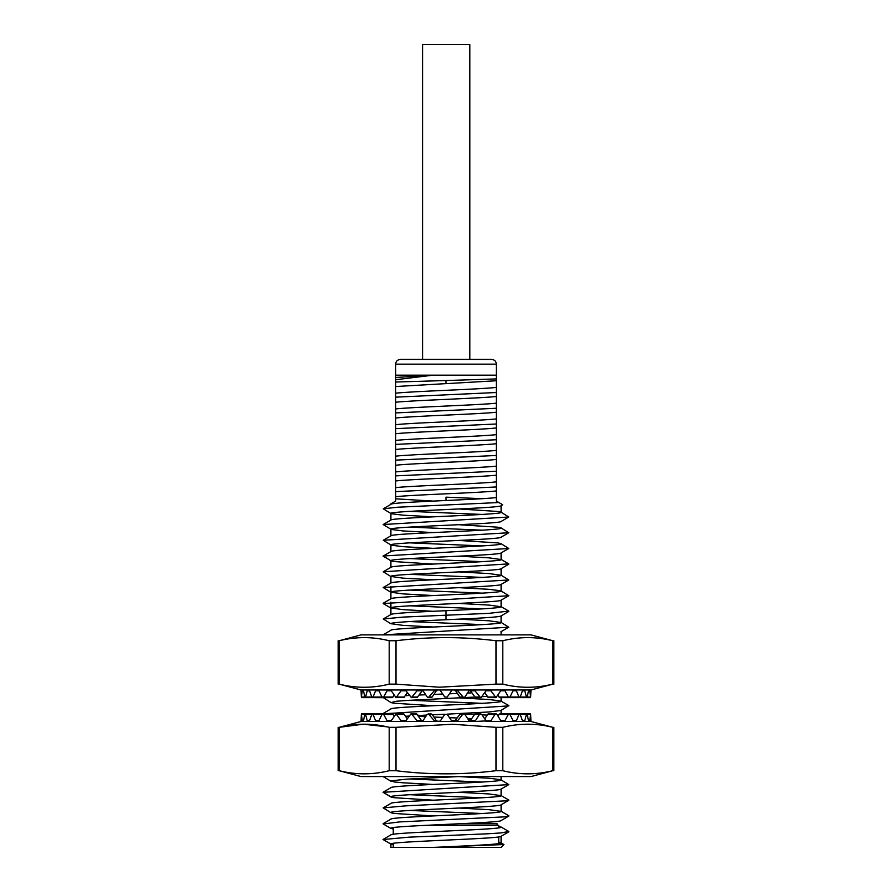 <?xml version="1.0" encoding="UTF-8"?>
<svg xmlns="http://www.w3.org/2000/svg" width="892" height="892" viewBox="0 0 892 892"><rect width="100%" height="100%" fill="white"/><g stroke="black" fill="none" stroke-linecap="round" stroke-linejoin="round"><path stroke-width="1.34" d="M501.092 836.183C504.493 838.826 387.563 841.435 390.908 844.055L390.908 847.4L432.743 847.4L393.272 847.4L393.272 843.33M446 847.4L501.092 847.4L503.958 844.534L432.743 847.4L446 847.4M390.908 844.055L383.002 839.495M446 846.82C475.414 845.482 501.817 844.189 501.092 842.884L503.958 844.534M432.743 847.4L446 847.01M391.075 844.256L393.272 844.802M501.092 788.963C504.493 791.583 387.563 794.214 390.908 796.824L383.069 792.297L391.075 797.035L394.019 797.693L432.932 800.169M409.618 794.705L482.104 797.783M500.925 795.463L508.786 800.013L507.169 800.771L405.838 805.855L383.192 807.896L391.075 812.779L394.019 813.426L433.066 815.924M409.863 810.449L482.115 813.515M500.925 811.185L508.819 815.756L504.582 816.86L399.627 821.922L383.203 823.963M508.786 831.467L501.048 832.927L487.768 833.786L409.227 837.153L383.069 839.528M501.092 804.707C504.493 807.349 387.563 809.947 390.908 812.59L391.064 812.768M501.092 820.462C504.493 823.071 387.563 825.702 390.908 828.322L393.272 829.058M500.903 842.661L498.728 842.126M390.908 835.001C387.507 832.37 504.437 829.772 501.092 827.118L498.728 826.393M390.908 819.246C387.507 816.648 504.437 814.028 501.092 811.374L489.006 809.68L458.956 808.041M390.908 803.514C387.507 800.904 504.437 798.273 501.092 795.653L489.006 793.947L459.257 792.308M459.001 776.564L406.741 779.151L391.198 780.846L394.019 781.927L402.994 782.797L433.055 784.447M383.058 776.564L391.075 781.281M409.818 778.961L482.427 782.05M390.908 787.792C387.507 785.138 504.437 782.54 501.092 779.909L508.774 784.603L383.092 792.308M500.903 779.697L488.994 778.225L458.789 776.575M390.908 709.062C387.507 706.453 504.437 703.844 501.092 701.19L508.83 705.572L500.925 710.467L489.006 711.961L446.97 714.158M444.918 714.247L432.442 714.804M426.632 715.072L418.448 715.507M409.183 716.042L405.604 716.265M471.355 692.883L467.865 693.039M457.15 693.474L449.735 693.775M442.488 694.065L434.148 694.4M425.417 694.757L419.106 695.035M409.227 695.481L405.303 695.682M383.315 697.633L391.064 702.595L394.019 703.219L433.334 705.728M409.729 700.253L482.226 703.331M508.819 705.895L383.304 713.823L372.399 713.823M419.106 716.432L425.417 716.7M434.148 717.057L442.488 717.391M449.735 717.681L457.15 717.982M467.865 718.428L471.355 718.573M487.121 696.34L481.948 696.685M474.366 697.098L463.929 697.611M463.338 697.633L406.752 700.454L396.148 701.279L391.075 702.595M436.902 721.305L439.957 721.171M451.976 720.602L455.277 720.435M468.891 719.811L470.519 719.732M487.11 715.128L481.948 714.782M474.377 714.347L463.026 713.968L457.719 720.68L455.098 720.68L455.098 721.472M463.383 713.823L458.733 713.611M500.936 701.001L489.006 699.506L458.689 697.856M501.092 615.803C501.806 617.119 475.559 618.446 446 619.739C416.586 621.066 390.183 622.36 390.908 623.675L403.006 625.359L433.144 627.009M508.774 611.098L488.972 613.339L403.039 617.097L383.237 618.981L391.075 623.876M409.54 621.546L482.204 624.623M500.925 622.304L508.786 627.21L383.047 634.892M390.908 630.354C387.507 627.756 504.437 625.125 501.092 622.493L489.006 620.787L459.235 619.148M390.908 614.633C390.194 613.317 416.441 612.001 446 610.697C475.414 609.359 501.817 608.076 501.092 606.761L488.994 605.077L458.767 603.416M501.092 568.572C504.493 571.214 387.563 573.835 390.908 576.444L403.006 578.139L433.088 579.789M501.092 584.327C504.493 586.969 387.563 589.556 390.908 592.21L402.994 593.894L433.345 595.544M501.092 600.082C504.493 602.68 387.563 605.311 390.908 607.943L402.994 609.649L432.787 611.276M500.925 553.029L508.763 548.491L383.226 556.017L391.075 560.901L394.019 561.559L432.854 564.067M409.573 558.57L482.416 561.67M508.752 563.878L383.248 571.761L391.075 576.645M409.562 574.314L482.215 577.403M500.925 575.084L508.774 579.978L383.192 587.505L391.075 592.411M409.684 590.069L482.226 593.147M390.908 598.878C387.507 596.257 504.437 593.659 501.092 590.995L508.819 595.711L383.203 603.572M409.829 605.813L482.449 608.89M501.092 552.828C504.493 555.493 387.563 558.08 390.908 560.711L391.075 560.901M500.936 590.805L489.006 589.311L458.722 587.661M390.908 583.134C387.507 580.536 504.437 577.893 501.092 575.273L489.006 573.567L459.112 571.928M390.908 567.412C387.507 564.77 504.437 562.15 501.092 559.54L488.994 557.857L458.822 556.184M496.376 392.536L496.376 364.148C496.097 361.282 494.514 359.699 491.648 359.42L469.805 359.42L469.805 44.6L422.585 44.6L422.585 359.42L400.352 359.42L491.648 359.42M390.908 504.448C387.574 502.129 476.194 499.91 496.376 497.591L496.376 501.103L502.609 504.694M496.376 497.591L496.376 475.191M395.624 460.105L395.624 480.955C412.093 479.049 479.974 477.108 496.376 475.18L496.376 471.199M496.376 471.244L496.376 450.382C479.907 452.311 412.026 454.251 395.624 456.158L395.624 460.149M496.376 450.371L496.376 439.723M496.376 439.756L496.376 427.97M395.624 412.885L395.624 433.735C412.093 431.828 479.974 429.888 496.376 427.959L496.376 423.979M496.376 424.023L496.376 403.173C479.907 405.068 412.026 407.031 395.624 408.937L395.624 412.929M496.376 403.151L496.376 392.491M390.908 503.824L395.624 501.092L390.908 503.824M508.752 548.491L500.925 543.607L497.981 542.927L459.023 540.452M482.382 545.926L409.751 542.849M501.092 537.118C504.493 539.716 387.563 542.358 390.908 544.967L383.226 540.262L508.808 532.736L500.925 527.841L497.981 527.205L458.666 524.708M482.338 530.183L409.751 527.105M501.092 521.363C504.493 523.994 387.563 526.581 390.908 529.246L383.181 524.541L508.786 517.014L500.925 512.12L497.981 511.473L459.157 508.964M482.193 514.439L409.584 511.35M501.092 505.608C504.493 508.25 387.563 510.871 390.908 513.48L383.248 508.797L397.598 507.225L498.851 502.53M390.908 551.669C387.507 549.037 504.437 546.395 501.092 543.808L500.914 543.596M390.908 535.925C387.507 533.271 504.437 530.695 501.092 528.042L500.914 527.83M390.908 520.159C387.507 517.572 504.437 514.929 501.092 512.309L500.936 512.12M400.352 359.42C397.486 359.699 395.903 361.282 395.624 364.148L395.624 375.164L496.376 375.164L395.624 375.164L395.624 377.45M395.58 379.747L432.743 375.209L395.624 377.472L395.624 382.044M395.624 382.021L395.624 402.247C412.093 400.352 479.974 398.401 496.376 396.483M395.624 402.27L395.624 408.926M395.624 433.746L395.624 449.479C412.093 447.572 479.974 445.621 496.376 443.703M395.624 449.49L395.624 456.158M395.624 480.978L395.624 501.092L395.624 498.806L433.077 501.092M391.097 513.692L403.006 515.175L433.133 516.825M391.075 529.435L402.994 530.93L433.256 532.58M391.075 545.157L402.994 546.673L432.798 548.312M496.376 490.935C479.974 492.852 412.093 494.759 395.624 496.721M446 497.156L482.427 498.706M496.353 486.965L395.658 491.615M395.624 487.634C412.026 485.739 479.907 483.798 496.376 481.858M496.331 471.221L395.647 475.871M395.624 471.924C412.026 469.961 479.907 468.055 496.376 466.137M496.376 459.447C479.974 461.376 412.093 463.282 395.624 465.245M496.365 455.478L395.669 460.127M496.331 439.745L395.635 444.383M395.624 440.436C412.026 438.485 479.907 436.578 496.376 434.649M496.331 424.001L395.635 428.651M395.624 424.692C412.026 422.741 479.907 420.846 496.376 418.905M496.376 412.227C479.974 414.156 412.093 416.051 395.624 418.013M496.365 408.257L395.669 412.907M496.331 392.513L395.635 397.163M395.624 393.194C412.026 391.276 479.907 389.369 496.376 387.407M496.376 380.75L446 383.649M395.647 382.032L446 380.527L446 383.627L395.624 386.526M446 380.538L496.365 378.91M498.728 827.876L498.728 825.356L425.283 825.356M459.257 823.784L497.156 823.784L497.156 825.356M436.902 721.472L432.174 714.436L430.947 713.823L427.257 714.269L422.462 721.472L405.994 721.472L405.994 720.68L401.054 720.68L396.037 713.823L391.276 720.68L387.028 720.68L383.672 714.436L381.999 714.436L378.955 720.68L375.588 720.68L373.023 714.436L371.774 714.436L369.556 720.68L367.225 720.68L365.553 714.436L364.783 714.436L363.501 720.68L362.308 720.68L361.338 714.436L361.048 721.472L338.157 727.593M436.902 720.68L434.281 720.68L428.327 713.823M422.172 721.472L416.553 713.823L410.822 713.968L405.994 720.68M422.172 720.68L417.032 720.68L411.424 713.823M407.265 718.829L403.742 713.868L396.037 713.823M393.963 716.198L393.038 714.436L391.365 714.436M393.038 714.436L361.338 714.436M481.468 714.169L475.447 713.823L476.584 714.436M496.755 714.169L495.071 714.269L490.946 720.68L474.968 721.472L479.428 714.436L480.81 713.845M496.175 713.845L488.024 713.968L484.735 718.829M488.56 713.823L489.563 714.436M553.843 727.593L530.952 721.472L530.662 714.436L529.692 720.68L528.499 720.68L527.217 714.436L526.447 714.436L524.775 720.68L522.444 720.68L520.226 714.436L518.977 714.436L516.412 720.68L513.045 720.68L510.001 714.436L498.974 714.425L500.635 714.436L498.962 714.436L498.037 716.198M530.394 714.436L508.328 714.436L504.972 720.68L500.724 720.68L496.967 714.436M480.565 713.823L474.845 713.968L469.828 721.472M486.006 720.68L481.713 714.436M474.968 720.68L469.828 720.68M474.968 721.472L469.538 721.472L464.888 714.436L463.673 713.823L459.982 714.269L455.098 720.68M469.538 721.472L452.043 721.472L447.249 714.436L444.751 714.436L439.957 721.472L422.462 721.472M528.499 720.68L528.499 721.472L524.775 721.472L524.775 720.68M522.444 720.68L522.444 721.472L516.412 721.472L516.412 720.68M513.045 720.68L513.045 721.472L504.972 721.472L504.972 720.68M500.724 720.68L500.724 721.472L490.946 721.472L490.946 720.68M457.719 721.472L457.719 720.68M452.043 721.472L439.957 721.472M434.281 720.68L434.281 721.472M417.032 720.68L417.032 721.472M401.054 720.68L401.054 721.472L391.276 721.472L391.276 720.68M387.028 720.68L387.028 721.472L378.955 721.472L378.955 720.68M375.588 720.68L375.588 721.472L369.556 721.472L369.556 720.68M367.225 720.68L367.225 721.472L363.501 721.472L363.501 720.68M362.308 720.68L362.308 721.472L361.048 721.472M530.952 721.472L529.692 721.472L529.692 720.68M389.202 770.71L389.202 727.326C372.533 723.144 355.875 723.144 339.216 727.326C337.812 727.671 337.812 727.671 339.216 727.326C337.812 727.671 337.812 727.671 339.216 727.326L339.216 770.71C337.812 770.353 337.812 770.353 339.216 770.71C337.812 770.353 337.812 770.353 339.216 770.71C355.875 774.88 372.533 774.88 389.202 770.71L396.015 770.71C429.342 774.88 462.658 774.88 495.985 770.71L502.798 770.71C519.467 774.88 536.125 774.88 552.784 770.71C554.188 770.353 554.188 770.353 552.784 770.71C554.188 770.353 554.188 770.353 552.784 770.71L552.784 727.326C554.188 727.671 554.188 727.671 552.784 727.326C554.188 727.671 554.188 727.671 552.784 727.326C536.125 723.144 519.467 723.144 502.798 727.326L502.798 770.71M495.985 770.71L495.985 727.326L502.798 727.326M389.202 727.326L396.015 727.326L396.015 770.71M339.216 727.326L363.222 724.204L387.217 726.846M495.985 727.326L452.723 724.248L396.015 727.326M405.994 721.472L401.054 721.472M391.276 721.472L387.028 721.472M378.955 721.472L375.588 721.472M369.556 721.472L367.225 721.472M363.501 721.472L362.308 721.472M529.692 721.472L528.499 721.472M524.775 721.472L522.444 721.472M516.412 721.472L513.045 721.472M504.972 721.472L500.724 721.472M490.946 721.472L486.006 721.472M553.843 770.443L531.008 776.564L360.992 776.564L338.157 770.443M455.098 689.984L459.826 697.02L461.053 697.633L464.743 697.187L469.538 689.984L486.006 689.984L486.006 690.776L490.946 690.776L495.963 697.633L500.724 690.776L504.972 690.776L508.328 697.02L510.001 697.02L513.045 690.776L516.412 690.776L518.977 697.02L520.226 697.02L522.444 690.776L524.775 690.776L526.447 697.02L527.217 697.02L528.499 690.776L529.692 690.776L530.662 697.02L530.952 689.984L553.843 683.874M455.098 690.776L457.719 690.776L463.673 697.633M469.828 689.984L475.447 697.633L481.178 697.488L486.006 690.776M469.828 690.776L474.968 690.776L480.576 697.633M484.735 692.627L488.258 697.589L495.963 697.633M498.037 695.258L498.962 697.02L500.635 697.02M498.962 697.02L530.662 697.02M362.308 690.776L361.338 697.02L361.048 689.984L362.308 689.984L362.308 690.776L363.501 690.776L364.783 697.02L365.553 697.02L367.225 690.776L369.556 690.776L371.774 697.02L373.023 697.02L375.588 690.776L378.955 690.776L381.999 697.02L383.672 697.02L387.028 690.776L391.276 690.776L396.037 697.633L401.054 690.776L405.994 690.776L411.424 697.633L417.032 690.776L422.172 690.776L422.172 689.984M361.606 697.02L393.038 697.02L393.963 695.258M391.365 697.02L393.038 697.02M396.037 697.633L403.976 697.488L407.265 692.627M411.435 697.633L417.155 697.488L422.172 690.776M405.994 690.776L405.994 689.984L422.462 689.984L427.491 697.377L430.947 697.633L432.174 697.02L436.902 689.984M428.327 697.633L434.281 690.776L436.902 690.776M422.462 689.984L439.957 689.984L444.751 697.02L447.249 697.02L452.043 689.984L469.538 689.984M363.501 690.776L363.501 689.984L367.225 689.984L367.225 690.776M369.556 690.776L369.556 689.984L375.588 689.984L375.588 690.776M378.955 690.776L378.955 689.984L387.028 689.984L387.028 690.776M391.276 690.776L391.276 689.984L401.054 689.984L401.054 690.776M417.032 689.984L417.032 690.776M434.281 689.984L434.281 690.776M439.957 689.984L452.043 689.984M457.719 690.776L457.719 689.984M474.968 690.776L474.968 689.984M490.946 690.776L490.946 689.984L500.724 689.984L500.724 690.776M504.972 690.776L504.972 689.984L513.045 689.984L513.045 690.776M516.412 690.776L516.412 689.984L522.444 689.984L522.444 690.776M524.775 690.776L524.775 689.984L528.499 689.984L528.499 690.776M529.692 690.776L529.692 689.984L530.952 689.984M552.784 684.131C536.125 688.312 519.467 688.312 502.798 684.131C519.467 688.312 536.125 688.312 552.784 684.131C554.188 683.785 554.188 683.785 552.784 684.131C554.188 683.785 554.188 683.785 552.784 684.131L552.784 640.746C554.188 641.103 554.188 641.103 552.784 640.746C554.188 641.103 554.188 641.103 552.784 640.746C536.125 636.576 519.467 636.576 502.798 640.746L495.985 640.746C462.658 636.576 429.342 636.576 396.015 640.746L389.202 640.746C372.533 636.576 355.875 636.576 339.216 640.746C337.812 641.103 337.812 641.103 339.216 640.746C337.812 641.103 337.812 641.103 339.216 640.746L339.216 684.131C337.812 683.785 337.812 683.785 339.216 684.131C337.812 683.785 337.812 683.785 339.216 684.131C355.875 688.312 372.533 688.312 389.202 684.131L389.202 640.746M396.015 640.746L396.015 684.131L389.202 684.131M502.798 640.746L502.798 684.131L495.985 684.131L495.985 640.746M396.015 684.131L439.277 687.208L495.985 684.131M486.006 689.984L490.946 689.984M500.724 689.984L504.972 689.984M513.045 689.984L516.412 689.984M522.444 689.984L524.775 689.984M528.499 689.984L529.692 689.984M338.157 683.874L361.048 689.984M362.308 689.984L363.501 689.984M367.225 689.984L369.556 689.984M375.588 689.984L378.955 689.984M387.028 689.984L391.276 689.984M401.054 689.984L405.994 689.984M338.157 641.014L360.992 634.892L531.008 634.892L553.843 641.014M446 615.201L446 619.739M446 610.697L446 615.235M383.058 556.173L390.908 560.711L390.908 567.323M446 500.512L446 497.145M395.624 364.148L496.376 364.148M432.174 714.436L429.554 714.436M417.69 714.436L412.572 714.436M404.455 714.436L397.052 714.436M494.948 714.436L487.545 714.436M479.428 714.436L474.31 714.436M462.446 714.436L459.826 714.436M459.826 697.02L462.446 697.02M474.31 697.02L479.428 697.02M487.545 697.02L494.948 697.02M397.052 697.02L404.455 697.02M412.572 697.02L417.69 697.02M429.554 697.02L432.174 697.02M508.774 800.347L500.925 804.907M508.83 816.08L500.925 820.651M383.181 823.952L391.075 828.523M508.808 831.823L500.925 836.384M383.192 807.884L391.075 803.324M383.17 823.628L391.075 819.057M508.808 831.489L500.925 826.917M383.214 839.35L391.075 834.801M500.925 789.152L508.774 784.603M383.237 792.129L391.075 787.58M391.075 708.861L383.181 713.433M372.399 697.633L383.181 697.7M500.925 631.759L508.797 627.199M391.075 630.165L383.181 634.736M391.075 614.443L383.226 618.992M500.925 568.773L508.763 564.223M500.925 584.528L508.786 579.978M500.925 600.271L508.83 595.7M391.075 608.132L383.192 603.572M500.925 615.993L508.774 611.444M500.925 606.549L508.786 611.109M391.075 598.677L383.192 603.237M391.075 582.944L383.181 587.516M391.075 567.223L383.237 571.761M500.925 559.34L508.763 563.889M391.086 504.248L383.248 508.797M383.214 556.028L391.075 551.468M383.226 540.273L391.075 535.724M383.181 524.541L391.075 519.969M501.092 842.884L501.092 836.283M501.092 811.374L501.092 804.807M501.092 795.653L501.092 789.052M501.092 779.909L501.092 776.564M501.092 713.823L501.092 710.366M501.092 701.19L501.092 697.633M501.092 634.892L501.092 631.659M501.092 622.493L501.092 615.893M501.092 606.761L501.092 600.182M501.092 590.995L501.092 584.438M501.092 575.273L501.092 568.672M501.092 559.54L501.092 552.928M501.092 512.309L501.092 505.708M390.908 614.543L390.908 602.145M390.908 598.766L390.908 586.412M390.908 583.045L390.908 576.444M390.908 551.568L390.908 544.967M390.908 535.813L390.908 529.246M390.908 520.069L390.908 513.48M502.664 504.794L500.925 505.809M500.925 521.575L508.786 517.014M500.925 537.296L508.808 532.736M393.272 827.586L393.272 834.254M498.728 836.941L498.728 843.609M382.835 713.823L392.201 713.823M365.163 713.823L377.149 713.823M361.472 713.823L373.993 713.823L361.472 713.823M530.528 713.823L518.007 713.823L530.528 713.823M526.837 713.823L514.851 713.823M519.601 713.823L508.696 713.823M509.165 713.823L499.799 713.823M338.157 770.71L338.157 727.326M553.843 770.71L553.843 727.326M509.165 697.633L499.799 697.633M519.601 697.633L508.696 697.633M526.837 697.633L514.851 697.633M530.528 697.633L518.007 697.633M361.472 697.633L373.993 697.633M365.163 697.633L377.149 697.633M382.835 697.633L392.201 697.633M553.843 640.746L553.843 684.131M338.157 640.746L338.157 684.131"/></g></svg>
